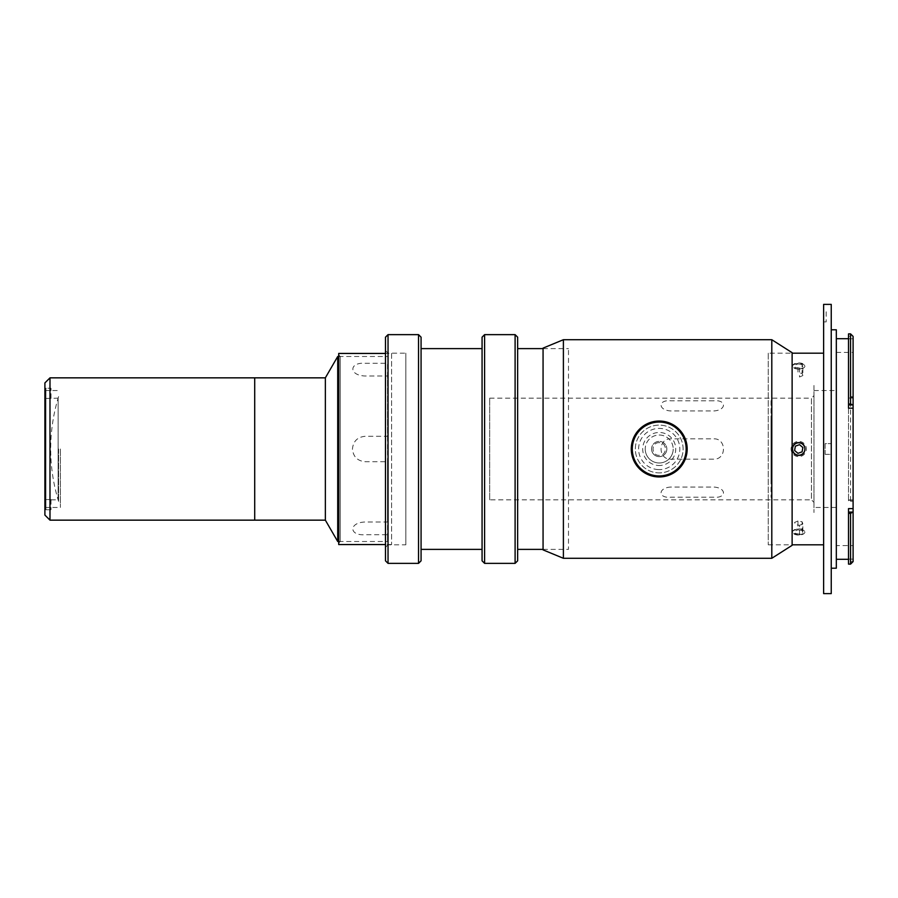 <?xml version="1.0" encoding="UTF-8"?>
<svg xmlns="http://www.w3.org/2000/svg" width="898" height="898" viewBox="0 0 898 898"><rect width="100%" height="100%" fill="white"/><g stroke="black" fill="none" stroke-linecap="round" stroke-linejoin="round"><path stroke-width="0.67" stroke-dasharray="4.49 3.37" d="M58.595 449L58.595 501.398L58.595 449M49.985 520.155L49.985 377.845M254.718 449L254.718 377.845L254.706 449M44.9 515.082L44.9 382.918M60.402 449L60.402 507.449L60.402 449M51.006 398.173L51.006 388.217L51.006 398.42L45.921 398.42L45.921 388.217L45.921 509.783L51.006 509.783L45.921 509.783L45.921 388.217L51.006 388.217L45.921 388.217L45.921 509.783L45.921 499.58L51.006 499.58L45.921 499.58L45.921 398.42L58.123 398.173L58.123 499.827L58.123 398.173M51.006 499.827L58.123 499.827M51.006 499.58L51.006 509.783L51.006 499.58M325.357 520.155L325.357 377.845M337.715 541.505L337.715 356.495M387.521 449L387.521 375.993L365.16 375.993C348.75 375.555 348.783 362.074 365.16 363.286L387.521 363.286L387.521 436.293L365.16 436.293C357.438 437.045 353.195 441.288 352.454 449C353.206 456.712 357.438 460.955 365.16 461.707L387.521 461.707L387.521 541.505L387.521 534.714L365.16 534.714C348.75 535.926 348.783 522.434 365.16 522.007L387.521 522.007L387.521 449M340.252 541.505L340.252 356.495L340.252 541.505L338.726 543.032L338.726 354.968L338.726 543.032M340.252 356.495L338.726 354.968M391.595 353.442L391.595 544.558L391.595 353.442L385.489 353.442M391.595 544.558L385.489 544.558M338.726 353.442L338.726 544.558M421.072 348.615L421.072 549.385L421.072 348.615M482.069 348.615L482.069 549.385L482.069 348.615M385.489 350.647L388.037 353.183L405.829 353.183L405.829 544.817L388.037 544.817L388.037 353.183L388.037 544.817L385.489 547.353L385.489 350.647L385.489 547.353M405.829 544.817L405.829 353.183M517.652 348.615L517.652 549.385L517.652 348.615M543.066 549.385L568.479 549.385L568.479 348.615L568.479 549.385M543.066 348.615L568.479 348.615M385.489 337.177L385.489 560.823M388.037 563.36L388.037 334.64M418.535 334.64L418.535 563.36M421.072 560.823L421.072 337.177M482.069 337.177L482.069 560.823M484.606 563.36L484.606 334.64M515.104 334.64L515.104 563.36M517.652 560.823L517.652 337.177M489.691 499.827L489.691 398.173L489.691 499.827L811.444 499.827L811.444 398.173L813.981 395.625L813.981 502.375L813.981 395.625M489.691 398.173L811.444 398.173L811.444 499.827L813.981 502.375M713.607 400.789L670.907 400.789C657.796 399.509 657.796 410.296 670.907 410.958L713.607 410.958C726.707 410.307 726.74 399.509 713.607 400.789M670.907 487.042C657.796 487.704 657.796 498.491 670.907 497.211L713.607 497.211C726.707 498.491 726.74 487.704 713.607 487.042L670.907 487.042M713.607 459.17L670.907 459.17C657.807 459.798 657.774 438.213 670.907 438.83L713.607 438.83C726.707 438.202 726.74 459.787 713.607 459.17M813.981 385.466L813.981 512.534L813.981 385.466M771.045 400.71L771.045 497.29L771.045 400.71M771.045 482.035L771.045 415.965L771.045 482.035M659.222 442.647C651.016 442.254 651.016 455.735 659.211 455.353C667.405 455.757 667.427 442.265 659.222 442.647M543.066 348.11L543.066 549.89M563.394 339.713L563.394 558.287M771.797 339.713L771.797 558.287M792.126 352.678L792.126 545.322M651.589 449A7.622 7.622 0 0 0 659.222 456.622A7.622 7.622 0 0 0 666.844 449A7.622 7.622 0 0 1 659.222 456.622A7.622 7.622 0 0 1 651.589 449A7.622 7.622 0 0 1 659.222 441.378A7.622 7.622 0 0 1 666.844 449A7.622 7.622 0 0 0 659.222 441.378A7.622 7.622 0 0 0 651.589 449M645.235 449A13.975 13.975 0 0 0 659.222 462.975A13.975 13.975 0 0 0 673.197 449A13.975 13.975 0 0 1 659.222 462.975A13.975 13.975 0 0 1 645.235 449A13.975 13.975 0 0 1 659.222 435.025A13.975 13.975 0 0 1 673.197 449A13.975 13.975 0 0 0 659.222 435.025A13.975 13.975 0 0 0 645.235 449M656.921 476.86A27.961 27.961 0 0 0 687.082 451.301A27.961 27.961 0 0 0 661.523 421.14A27.961 27.961 0 0 0 631.361 446.699A27.961 27.961 0 0 0 656.921 476.86M657.257 472.808A23.887 23.887 0 0 0 683.03 450.964A23.887 23.887 0 0 0 661.186 425.192A23.887 23.887 0 0 0 635.414 447.036A23.887 23.887 0 0 0 657.257 472.808A23.887 23.887 0 0 0 683.03 450.964A23.887 23.887 0 0 0 661.186 425.192A23.887 23.887 0 0 0 635.414 447.036A23.887 23.887 0 0 0 657.257 472.808M657.864 465.467A16.523 16.523 0 0 0 675.678 450.358A16.523 16.523 0 0 0 660.58 432.533A16.523 16.523 0 0 0 642.755 447.642A16.523 16.523 0 0 0 657.864 465.467M657.527 469.531A20.609 20.609 0 0 0 679.752 450.695A20.609 20.609 0 0 0 660.917 428.469A20.609 20.609 0 0 0 638.68 447.305A20.609 20.609 0 0 0 657.527 469.531M791.228 447.664A7.622 7.622 0 0 0 797.39 456.51A7.622 7.622 0 0 0 806.236 450.336A7.622 7.622 0 0 0 800.073 441.49A7.622 7.622 0 0 0 791.228 447.664M795.37 446.16L799.501 444.667L802.868 447.507L802.094 451.84L797.963 453.333M802.094 530.561L797.963 529.809L797.963 521.008L802.094 521.749L802.094 530.561L802.868 532.727L799.501 534.142L799.501 525.341L802.868 523.927L802.868 532.727M802.094 521.749L802.868 523.927M797.963 521.008L794.595 522.423L795.37 524.589L799.501 525.341M792.631 532.525A6.196 3.098 180 0 1 797.649 528.922A6.196 3.098 180 0 1 804.832 531.436A6.196 3.098 180 0 1 799.815 535.028A6.196 3.098 180 0 1 792.631 532.525M799.501 534.142L795.37 533.39L794.595 531.223L797.963 529.809M802.094 364.61L797.963 363.858L797.963 372.659L802.094 373.411L802.094 364.61L802.868 366.777L799.501 368.191L799.501 376.992L802.868 375.577L802.868 366.777M802.094 373.411L802.868 375.577M792.631 366.564A6.196 3.098 0 0 1 797.649 362.972A6.196 3.098 0 0 1 804.832 365.475A6.196 3.098 0 0 1 799.815 369.078A6.196 3.098 0 0 1 792.631 366.564M799.501 368.191L795.37 367.439L794.595 365.273L797.963 363.858M826.16 311.763L826.16 321.922L826.16 311.763L823.623 311.763L823.623 321.922L823.623 311.763M826.16 321.922L823.623 321.922M823.623 593.612L823.623 304.388M831.245 593.612L831.245 304.388M831.245 568.198L831.245 329.802L831.245 568.198M836.33 568.198L836.33 329.802M836.33 559.297L836.33 338.703L836.33 559.297M852.875 397.78L850.563 396.736L850.563 501.264L852.875 500.22L848.52 500.22L848.52 501.264L848.52 396.725L848.52 398.061L853.1 398.061L853.1 336.413L848.52 336.2L848.52 408.197M848.52 508.605L848.52 561.744L853.1 561.519L853.1 397.881M836.33 545.58L836.33 352.42L836.33 545.58L853.1 545.58L853.1 352.42L853.1 545.58M836.33 352.42L853.1 352.42M813.981 507.449L813.981 390.551L813.981 507.449L836.33 507.449L836.33 390.551L836.33 507.449M813.981 390.551L836.33 390.551M848.52 398.061L853.1 398.061M798.737 369.381C806.932 367.069 806.932 364.947 798.737 363.028C790.532 364.947 790.532 367.058 798.737 369.381M798.737 534.972C806.932 533.053 806.932 530.931 798.737 528.619C790.532 530.931 790.532 533.042 798.737 534.972M768.239 353.183L768.239 544.817L768.239 353.183L792.126 353.183M823.623 544.817L823.623 353.183L823.623 544.817M768.239 544.817L792.126 544.817M848.52 336.2L848.52 333.876L850.563 333.888L852.875 336.2M848.52 500.22L848.52 397.78M853.1 396.725L850.563 396.736M853.1 501.275L850.563 501.264M848.52 564.124L848.52 561.744M852.875 561.744L850.563 564.124M848.52 564.056L850.563 564.056M825.139 454.332L831.245 454.332L831.245 443.668L831.245 454.332L825.139 454.332L825.139 443.668L831.245 443.668L825.139 443.668L825.139 454.332M848.52 338.793L853.1 338.793M853.1 559.117L848.52 559.117M58.595 396.602A177.905 177.905 0 0 0 58.595 501.398M44.9 507.449L60.402 507.449M44.9 390.551L60.402 390.551M338.726 356.495L387.521 356.495M338.726 541.505L387.521 541.505M848.52 499.939L853.1 499.939"/><path stroke-width="1.35" d="M49.985 520.155L44.9 515.082L44.9 382.918L49.985 377.845L49.985 520.155L325.357 520.155L337.715 541.505L338.726 541.505M49.985 377.845L254.718 377.845L254.718 520.155L254.706 377.845L325.357 377.845L325.357 520.155M325.357 377.845L337.715 356.495L337.715 541.505M385.489 353.442L338.726 353.442L338.726 544.558L385.489 544.558M517.652 337.177L517.652 560.823L515.104 563.36L515.104 334.64L517.652 337.177M484.606 563.36L482.069 560.823L482.069 337.177L484.606 334.64L484.606 563.36L515.104 563.36M484.606 334.64L515.104 334.64M421.072 549.385L482.069 549.385M421.072 348.615L482.069 348.615M421.072 337.177L421.072 560.823L418.535 563.36L418.535 334.64L421.072 337.177M388.037 563.36L385.489 560.823L385.489 337.177L388.037 334.64L388.037 563.36L418.535 563.36M388.037 334.64L418.535 334.64M517.652 549.385L543.066 549.385M517.652 348.615L543.066 348.615M771.797 558.287L792.126 545.322L792.126 352.678L771.797 339.713L563.394 339.713L563.394 558.287L771.797 558.287L771.797 339.713M563.394 558.287L543.066 549.89L543.066 348.11L563.394 339.713M661.523 421.14A27.961 27.961 0 0 1 687.082 451.301A27.961 27.961 0 0 1 656.921 476.86A27.961 27.961 0 0 1 631.361 446.699A27.961 27.961 0 0 1 661.523 421.14A27.961 27.961 0 0 0 631.361 446.699A27.961 27.961 0 0 0 656.921 476.86M792.631 447.911A6.196 6.196 0 0 0 797.649 455.106A6.196 6.196 0 0 0 804.832 450.089A6.196 6.196 0 0 0 799.815 442.894A6.196 6.196 0 0 0 792.631 447.911M802.094 451.84L797.963 453.333L794.595 450.493L795.37 446.16L799.501 444.667L802.868 447.507L802.094 451.84M823.623 304.388L831.245 304.388L831.245 593.612L823.623 593.612L823.623 304.388M831.245 329.802L836.33 329.802L836.33 568.198L831.245 568.198M836.33 338.703L848.52 338.703M836.33 559.297L848.52 559.297M848.52 513.375L848.52 564.124L850.563 564.124L850.563 513.375L852.875 512.085L848.52 512.085L848.52 513.375L850.563 513.375M853.1 408.197L848.52 408.197L848.52 404.919L852.875 404.919L850.563 404.021L850.563 333.876L853.1 336.413L853.1 561.587L850.563 564.124M792.126 353.183L823.623 353.183M792.126 544.817L823.623 544.817M798.737 442.647C806.932 442.254 806.932 455.735 798.737 455.353C790.554 455.757 790.521 442.265 798.737 442.647M850.563 333.876L848.52 333.876L848.52 404.919M848.52 404.021L850.563 404.021M848.52 512.085L848.52 508.605L853.1 508.605M656.999 475.85A26.94 26.94 0 0 0 686.061 451.211A26.94 26.94 0 0 0 661.433 422.15A26.94 26.94 0 0 0 632.372 446.789A26.94 26.94 0 0 0 656.999 475.85M337.715 356.495L338.726 356.495"/></g></svg>
